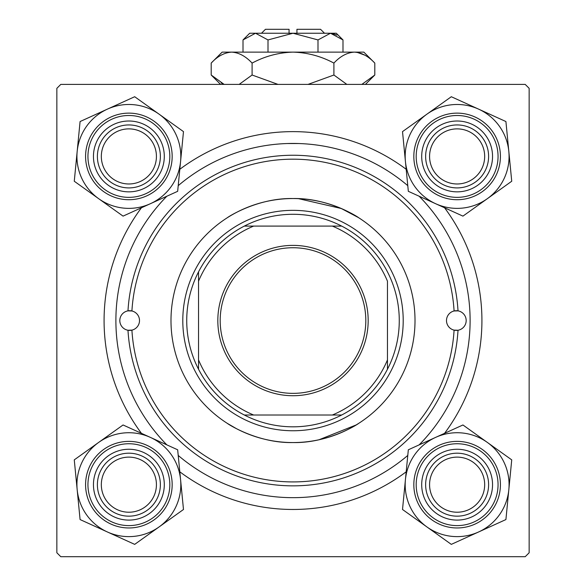 <?xml version="1.0" encoding="UTF-8"?>
<svg xmlns="http://www.w3.org/2000/svg" width="586" height="586" viewBox="0 0 586 586"><rect width="100%" height="100%" fill="white"/><g stroke="black" fill="none" stroke-linecap="round" stroke-linejoin="round"><path stroke-width="0.88" d="M298.56 198.669L341.301 208.506L358.573 217.655C358.852 217.56 328.878 197.768 293.029 198.537C257.086 197.768 227.097 217.589 227.427 217.655M236.312 428.593L227.427 423.444C227.148 423.532 257.1 443.331 292.978 442.562C328.9 443.338 358.91 423.51 358.573 423.444L356.881 424.498M141.431 433.325A188.919 188.919 0 0 1 141.431 207.781M179.814 169.288A188.919 188.919 0 0 1 406.186 169.288M444.569 207.781A188.919 188.919 0 0 1 444.569 433.325M287.44 143.526L298.56 143.526M525.21 84.399L60.79 84.399L56.849 88.34L56.849 552.766L60.79 556.7L525.21 556.7L529.151 552.766L529.151 88.34L525.21 84.399M406.186 471.811A188.919 188.919 0 0 1 179.814 471.811M356.142 424.953L319.128 439.727M429.575 484.673A27.549 27.549 0 0 0 457.124 512.223A27.549 27.549 0 0 0 484.673 484.673A27.549 27.549 0 0 0 457.124 457.124A27.549 27.549 0 0 0 429.575 484.673M488.607 484.673A31.49 31.49 0 0 1 457.124 516.163A31.49 31.49 0 0 1 425.634 484.673A31.49 31.49 0 0 1 457.124 453.19A31.49 31.49 0 0 1 488.607 484.673M101.327 484.673A27.549 27.549 0 0 0 128.876 512.223A27.549 27.549 0 0 0 156.425 484.673A27.549 27.549 0 0 0 128.876 457.124A27.549 27.549 0 0 0 101.327 484.673M160.366 484.673A31.49 31.49 0 0 1 128.876 516.163A31.49 31.49 0 0 1 97.393 484.673A31.49 31.49 0 0 1 128.876 453.19A31.49 31.49 0 0 1 160.366 484.673M484.673 156.425A27.549 27.549 0 0 0 457.124 128.876A27.549 27.549 0 0 0 429.575 156.425A27.549 27.549 0 0 0 457.124 183.975A27.549 27.549 0 0 0 484.673 156.425M425.634 156.425A31.49 31.49 0 0 1 457.124 124.943A31.49 31.49 0 0 1 488.607 156.425A31.49 31.49 0 0 1 457.124 187.916A31.49 31.49 0 0 1 425.634 156.425M156.425 156.425A27.549 27.549 0 0 0 128.876 128.876A27.549 27.549 0 0 0 101.327 156.425A27.549 27.549 0 0 0 128.876 183.975A27.549 27.549 0 0 0 156.425 156.425M97.393 156.425A31.49 31.49 0 0 1 128.876 124.943A31.49 31.49 0 0 1 160.366 156.425A31.49 31.49 0 0 1 128.876 187.916A31.49 31.49 0 0 1 97.393 156.425M426.908 526.931A51.949 51.949 0 0 1 405.424 479.641L402.516 509.49L451.308 544.372L505.916 519.562L511.732 459.863L462.94 424.975L408.332 449.792L405.424 479.641A51.949 51.949 0 0 1 487.34 442.415A51.949 51.949 0 0 1 478.615 531.971A51.949 51.949 0 0 1 426.908 526.931M424.872 499.331A35.424 35.424 0 0 1 442.474 452.429A35.424 35.424 0 0 1 489.376 470.023A35.424 35.424 0 0 1 471.774 516.925A35.424 35.424 0 0 1 424.872 499.331M485.787 471.649A31.49 31.49 0 0 0 444.1 456.011A31.49 31.49 0 0 0 428.454 497.697A31.49 31.49 0 0 0 470.148 513.343A31.49 31.49 0 0 0 485.787 471.649M496.54 466.764A43.291 43.291 0 0 1 475.034 524.089A43.291 43.291 0 0 1 417.708 502.583A43.291 43.291 0 0 1 439.214 445.257A43.291 43.291 0 0 1 496.54 466.764A43.291 43.291 0 0 0 439.214 445.257A43.291 43.291 0 0 0 417.708 502.583M77.176 489.713A51.949 51.949 0 0 1 98.66 442.415L74.268 459.863L80.084 519.562L134.692 544.372L183.484 509.49L177.668 449.792L123.06 424.975L98.66 442.415A51.949 51.949 0 0 1 180.576 479.641A51.949 51.949 0 0 1 107.385 531.971A51.949 51.949 0 0 1 77.176 489.713M96.624 470.023A35.424 35.424 0 0 1 143.526 452.429A35.424 35.424 0 0 1 161.128 499.331A35.424 35.424 0 0 1 114.226 516.925A35.424 35.424 0 0 1 96.624 470.023M157.546 497.697A31.49 31.49 0 0 0 141.9 456.011A31.49 31.49 0 0 0 100.213 471.649A31.49 31.49 0 0 0 115.852 513.343A31.49 31.49 0 0 0 157.546 497.697M168.292 502.583A43.291 43.291 0 0 1 110.966 524.089A43.291 43.291 0 0 1 89.46 466.764A43.291 43.291 0 0 1 146.786 445.257A43.291 43.291 0 0 1 168.292 502.583A43.291 43.291 0 0 0 146.786 445.257A43.291 43.291 0 0 0 89.46 466.764M508.824 151.393A51.949 51.949 0 0 1 487.34 198.683L511.732 181.242L505.916 121.544L451.308 96.727L402.516 131.616L408.332 191.314L462.94 216.124L487.34 198.683A51.949 51.949 0 0 1 405.424 161.465A51.949 51.949 0 0 1 478.615 109.135A51.949 51.949 0 0 1 508.824 151.393M489.376 171.083A35.424 35.424 0 0 1 442.474 188.677A35.424 35.424 0 0 1 424.872 141.775A35.424 35.424 0 0 1 471.774 124.181A35.424 35.424 0 0 1 489.376 171.083M428.454 143.402A31.49 31.49 0 0 0 444.1 185.095A31.49 31.49 0 0 0 485.787 169.449A31.49 31.49 0 0 0 470.148 127.763A31.49 31.49 0 0 0 428.454 143.402M417.708 138.516A43.291 43.291 0 0 1 475.034 117.01A43.291 43.291 0 0 1 496.54 174.335A43.291 43.291 0 0 1 439.214 195.841A43.291 43.291 0 0 1 417.708 138.516A43.291 43.291 0 0 0 439.214 195.841A43.291 43.291 0 0 0 496.54 174.335M159.092 114.167A51.949 51.949 0 0 1 180.576 161.465L183.484 131.616L134.692 96.727L80.084 121.544L74.268 181.242L123.06 216.124L177.668 191.314L180.576 161.465A51.949 51.949 0 0 1 98.66 198.683A51.949 51.949 0 0 1 107.385 109.135A51.949 51.949 0 0 1 159.092 114.167M161.128 141.775A35.424 35.424 0 0 1 143.526 188.677A35.424 35.424 0 0 1 96.624 171.083A35.424 35.424 0 0 1 114.226 124.181A35.424 35.424 0 0 1 161.128 141.775M100.213 169.449A31.49 31.49 0 0 0 141.9 185.095A31.49 31.49 0 0 0 157.546 143.402A31.49 31.49 0 0 0 115.852 127.763A31.49 31.49 0 0 0 100.213 169.449M89.46 174.335A43.291 43.291 0 0 1 110.966 117.01A43.291 43.291 0 0 1 168.292 138.516A43.291 43.291 0 0 1 146.786 195.841A43.291 43.291 0 0 1 89.46 174.335A43.291 43.291 0 0 0 146.786 195.841A43.291 43.291 0 0 0 168.292 138.516M454.084 310.976A9.837 9.837 0 0 0 454.084 330.13L458.018 330.248A165.303 165.303 0 0 1 293 485.853A165.303 165.303 0 0 1 127.982 330.248L131.916 330.13A161.37 161.37 0 0 0 293 481.919A161.37 161.37 0 0 0 454.084 330.13A9.837 9.837 0 0 0 466.178 320.549A9.837 9.837 0 0 0 458.018 310.858L454.084 310.976A9.837 9.837 0 0 1 458.018 310.858A165.303 165.303 0 0 0 293 155.246A165.303 165.303 0 0 0 127.982 310.858A9.837 9.837 0 0 0 127.982 330.248A9.837 9.837 0 0 0 139.505 320.549A9.837 9.837 0 0 0 131.916 310.976L127.982 310.858A9.837 9.837 0 0 1 131.916 310.976A161.37 161.37 0 0 1 293 159.18A161.37 161.37 0 0 1 454.084 310.976M415.013 320.549A122.013 122.013 0 0 0 293 198.537A122.013 122.013 0 0 0 170.987 320.549A122.013 122.013 0 0 0 293 442.562A122.013 122.013 0 0 0 415.013 320.549M166.856 196.229A177.111 177.111 0 0 0 166.856 444.877M178.217 455.439A177.111 177.111 0 0 0 407.783 455.439M419.144 444.877A177.111 177.111 0 0 0 419.144 196.229M407.783 185.667A177.111 177.111 0 0 0 178.217 185.667M293 245.38A75.176 75.176 0 0 1 368.176 320.549A75.176 75.176 0 0 1 293 395.726A75.176 75.176 0 0 1 217.824 320.549A75.176 75.176 0 0 1 293 245.38M293 393.36A72.811 72.811 0 0 0 365.81 320.549A72.811 72.811 0 0 0 293 247.739A72.811 72.811 0 0 0 220.19 320.549A72.811 72.811 0 0 0 293 393.36M293 214.286A106.264 106.264 0 0 0 244.318 226.093L253.643 226.093L244.318 226.093A106.264 106.264 0 0 0 198.537 369.231L198.537 359.907L198.537 369.231A106.264 106.264 0 0 0 341.682 415.013L332.357 415.013L341.682 415.013A106.264 106.264 0 0 0 387.463 369.231L387.463 281.192A102.33 102.33 0 0 0 332.357 226.093L253.643 226.093A102.33 102.33 0 0 0 198.537 281.192L198.537 359.907A102.33 102.33 0 0 0 253.643 415.013L332.357 415.013A102.33 102.33 0 0 0 387.463 359.907L387.463 369.231A106.264 106.264 0 0 0 341.682 226.093L332.357 226.093L341.682 226.093A106.264 106.264 0 0 0 293 214.286M293 430.754A110.205 110.205 0 0 1 182.795 320.549A110.205 110.205 0 0 1 293 210.345A110.205 110.205 0 0 1 403.205 320.549A110.205 110.205 0 0 1 293 430.754M244.318 415.013L253.643 415.013L244.318 415.013M198.537 271.867L198.537 281.192L198.537 271.867M261.51 33.234L265.451 29.3L289.066 29.3L289.066 33.234M342.993 39.936L336.291 33.234L249.709 33.234L243.007 39.936L255.503 33.234L268.007 39.936L293 33.234L317.993 39.936L330.497 33.234L342.993 39.936L342.993 52.125M317.993 39.936L317.993 52.125M336.921 35.101L332.218 33.373M243.007 39.936L243.007 52.125M268.007 39.936L268.007 52.125M221.178 82.948L224.138 84.399L211.194 75.015L211.194 63.09L222.153 52.125L363.847 52.125L374.806 63.09L374.806 75.015L361.862 84.399M211.194 63.09C217.56 56.234 224.379 52.586 231.646 52.125C238.832 52.55 245.644 56.197 252.097 63.09C264.938 56.212 278.57 52.564 293 52.125C307.452 52.564 321.091 56.219 333.903 63.09C340.268 56.234 347.088 52.586 354.354 52.125C361.54 52.55 368.352 56.197 374.806 63.09M333.903 63.09L333.903 75.015L308.016 84.399M346.846 84.399L333.903 75.015M364.822 55.157L357.174 52.352M231.646 52.125L228.826 52.352L231.646 52.125M252.097 63.09L252.097 75.015L239.154 84.399M277.984 84.399L252.097 75.015M296.934 33.234L296.934 29.3L320.549 29.3L324.49 33.234M419.854 501.609A40.932 40.932 0 0 0 474.059 521.943A40.932 40.932 0 0 0 494.386 467.745A40.932 40.932 0 0 0 440.189 447.411A40.932 40.932 0 0 0 419.854 501.609M91.614 467.745A40.932 40.932 0 0 0 111.941 521.943A40.932 40.932 0 0 0 166.146 501.609A40.932 40.932 0 0 0 145.811 447.411A40.932 40.932 0 0 0 91.614 467.745M494.386 173.361A40.932 40.932 0 0 0 474.059 119.163A40.932 40.932 0 0 0 419.854 139.497A40.932 40.932 0 0 0 440.189 193.695A40.932 40.932 0 0 0 494.386 173.361M166.146 139.497A40.932 40.932 0 0 0 111.941 119.163A40.932 40.932 0 0 0 91.614 173.361A40.932 40.932 0 0 0 145.811 193.695A40.932 40.932 0 0 0 166.146 139.497M220.578 84.399L211.194 75.015M365.422 84.399L374.806 75.015"/></g></svg>
